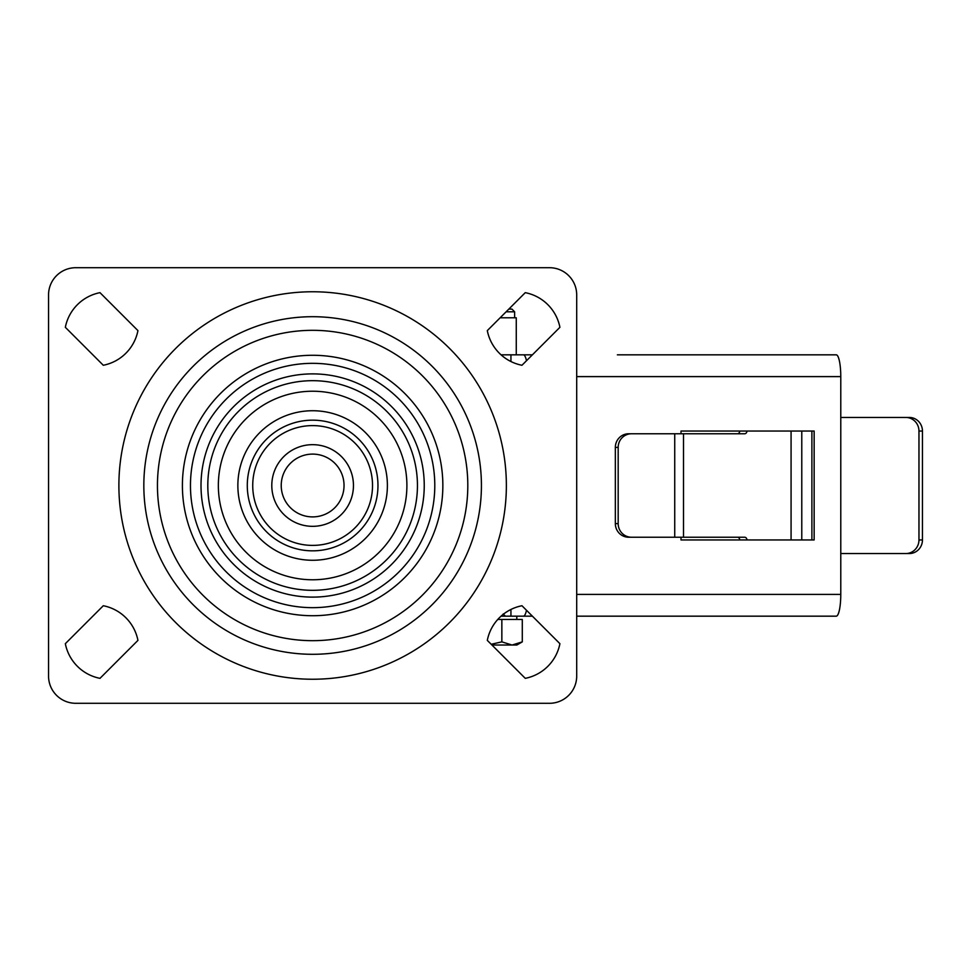 <?xml version="1.0" encoding="UTF-8"?>
<svg xmlns="http://www.w3.org/2000/svg" width="971" height="971" viewBox="0 0 971 971"><rect width="100%" height="100%" fill="white"/><g stroke="black" fill="none" stroke-linecap="round" stroke-linejoin="round"><path stroke-width="1.46" d="M312.626 550.836A65.336 65.336 0 0 0 377.962 485.5A65.336 65.336 0 0 0 312.626 420.164A65.336 65.336 0 0 0 247.289 485.5A65.336 65.336 0 0 0 312.626 550.836M312.626 590.319A104.819 104.819 0 0 0 417.445 485.5A104.819 104.819 0 0 0 312.626 380.681A104.819 104.819 0 0 0 207.806 485.5A104.819 104.819 0 0 0 312.626 590.319M312.626 597.116A111.616 111.616 0 0 0 424.242 485.5A111.616 111.616 0 0 0 312.626 373.884A111.616 111.616 0 0 0 201.009 485.5A111.616 111.616 0 0 0 312.626 597.116M312.626 545.399A59.899 59.899 0 0 0 372.524 485.5A59.899 59.899 0 0 0 312.626 425.601A59.899 59.899 0 0 0 252.727 485.5A59.899 59.899 0 0 0 312.626 545.399M312.626 444.669A40.831 40.831 0 0 0 271.795 485.5A40.831 40.831 0 0 0 312.626 526.331A40.831 40.831 0 0 0 353.456 485.5A40.831 40.831 0 0 0 312.626 444.669M312.626 454.1A31.4 31.4 0 0 0 281.226 485.5A31.4 31.4 0 0 0 312.626 516.9A31.4 31.4 0 0 0 344.037 485.5A31.4 31.4 0 0 0 312.626 454.1M312.626 654.296A168.796 168.796 0 0 0 481.422 485.5A168.796 168.796 0 0 0 312.626 316.704A168.796 168.796 0 0 0 143.829 485.5A168.796 168.796 0 0 0 312.626 654.296M312.626 640.678A155.178 155.178 0 0 0 467.804 485.5A155.178 155.178 0 0 0 312.626 330.322A155.178 155.178 0 0 0 157.448 485.5A155.178 155.178 0 0 0 312.626 640.678M501.048 354.828L532.399 354.828L516.269 354.828L516.269 317.796L500.126 317.796M525.262 292.659A43.926 43.926 0 0 1 559.915 327.312L521.961 365.266A43.926 43.926 0 0 1 487.308 330.613L525.262 292.659M65.336 327.312L103.29 365.266A43.926 43.926 0 0 0 137.943 330.613L99.989 292.659A43.926 43.926 0 0 0 65.336 327.312M576.701 676.071L576.701 294.929A27.224 27.224 0 0 0 549.477 267.705L75.774 267.705A27.224 27.224 0 0 0 48.55 294.929L48.55 676.071A27.224 27.224 0 0 0 75.774 703.295L549.477 703.295A27.224 27.224 0 0 0 576.701 676.071M487.308 640.387L525.262 678.341A43.926 43.926 0 0 0 559.915 643.688L521.961 605.734A43.926 43.926 0 0 0 487.308 640.387M99.989 678.341A43.926 43.926 0 0 1 65.336 643.688L103.29 605.734A43.926 43.926 0 0 1 137.943 640.387L99.989 678.341M576.701 594.398L840.777 594.398A21.775 4.527 90 0 1 836.249 616.172L576.701 616.172M532.399 616.172L501.048 616.172M617.374 354.828L836.249 354.828A21.775 4.527 90 0 1 840.777 376.602L576.701 376.602M840.777 594.398L840.777 376.602M680.999 537.23L680.999 539.949L814.147 539.949L814.147 431.051L680.999 431.051L680.999 433.77M811.89 539.949L811.89 431.051M615.347 523.612L618.175 523.612A13.606 13.315 90 0 0 631.49 537.23L628.662 537.23A13.606 13.315 -90 0 1 615.347 523.612L615.347 447.388A13.606 13.315 -90 0 1 628.662 433.77L631.49 433.77A13.606 13.315 90 0 0 618.175 447.388L615.347 447.388M739.72 539.949A2.719 2.306 90 0 0 737.414 537.23M737.414 433.77A2.719 2.306 90 0 0 739.72 431.051M746.93 431.051A2.719 2.306 -90 0 1 744.623 433.77L683.499 433.77L683.499 537.23L631.49 537.23M746.93 539.949A2.719 2.306 -90 0 0 744.623 537.23L683.499 537.23M674.736 537.23L674.736 433.77L631.49 433.77M618.175 523.612L618.175 447.388M674.736 433.77L683.499 433.77M905.809 417.445L909.293 417.445A13.606 13.157 90 0 1 922.45 431.051L918.967 431.051A13.606 13.157 -90 0 0 905.809 417.445L840.777 417.445M922.45 539.949A13.606 13.157 90 0 1 909.293 553.555L905.809 553.555A13.606 13.157 -90 0 0 918.967 539.949L922.45 539.949L922.45 431.051M918.967 539.949L918.967 431.051M905.809 553.555L840.777 553.555M497.783 619.449L522.289 619.449L522.289 641.867L512.069 645.035L516.803 645.035L522.289 641.867M491.957 645.035L512.069 645.035L501.849 641.867L491.192 644.271M501.849 619.449L501.849 641.867M508.84 309.081L511.911 309.081L514.63 311.812L506.109 311.812M312.626 410.733A74.767 74.767 0 0 1 387.393 485.5A74.767 74.767 0 0 1 312.626 560.267A74.767 74.767 0 0 1 237.859 485.5A74.767 74.767 0 0 1 312.626 410.733M312.626 579.772A94.272 94.272 0 0 0 406.898 485.5A94.272 94.272 0 0 0 312.626 391.228A94.272 94.272 0 0 0 218.354 485.5A94.272 94.272 0 0 0 312.626 579.772M312.626 363.336A122.164 122.164 0 0 1 434.79 485.5A122.164 122.164 0 0 1 312.626 607.664A122.164 122.164 0 0 1 190.462 485.5A122.164 122.164 0 0 1 312.626 363.336M312.626 291.761A193.739 193.739 0 0 1 506.364 485.5A193.739 193.739 0 0 1 312.626 679.239A193.739 193.739 0 0 1 118.887 485.5A193.739 193.739 0 0 1 312.626 291.761M312.626 615.723A130.223 130.223 0 0 0 442.849 485.5A130.223 130.223 0 0 0 312.626 355.277A130.223 130.223 0 0 0 182.402 485.5A130.223 130.223 0 0 0 312.626 615.723M526.5 610.274A21.775 4.527 90 0 1 523.393 616.172M510.94 616.172L510.94 609.472M523.393 354.828A21.775 4.527 90 0 1 526.5 360.727M510.94 361.528L510.94 354.828M791.074 539.949L791.074 431.051M801.779 431.051L801.779 539.949M516.803 616.172L516.803 619.449M503.196 614L505.369 616.172M514.63 317.796L514.63 311.812"/></g></svg>
